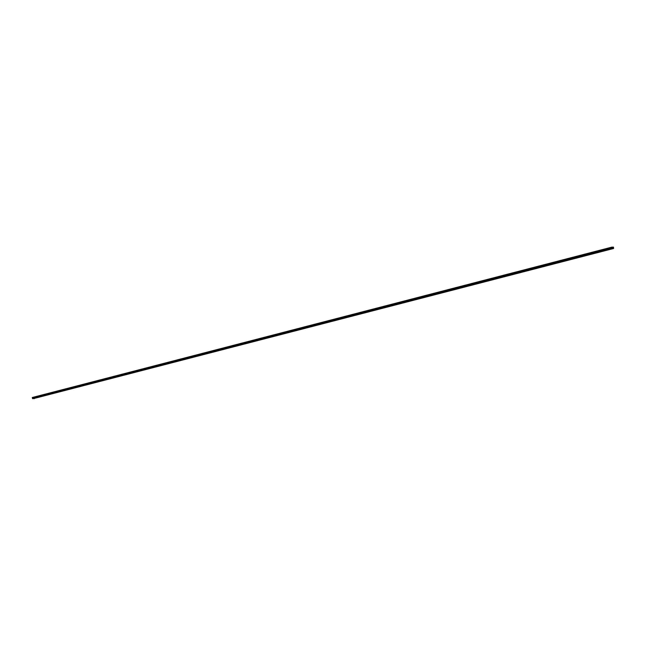 <?xml version="1.0" encoding="UTF-8"?>
<svg xmlns="http://www.w3.org/2000/svg" width="646" height="646" viewBox="0 0 646 646"><rect width="100%" height="100%" fill="white"/><g stroke="black" fill="none" stroke-linecap="round" stroke-linejoin="round"><path stroke-width="0.48" stroke-dasharray="3.23 2.42" d="M32.3 397.508L613.482 247.127L33.972 397.492L34.157 398.332L613.668 247.967L34.157 398.332L33.972 397.492L32.3 397.508M32.906 398.34L612.416 247.983L32.849 398.081L612.36 247.717L32.849 398.081L33.681 398.073L32.849 398.081L32.849 398.857M33.737 398.34L612.4 247.919L33.681 398.073L612.448 248.185L33.842 398.63"/><path stroke-width="0.97" d="M612.343 248.5L32.542 398.55L32.3 397.508L32.486 398.348L611.996 247.983L612.327 248.508L613.256 247.975L612.36 247.717L613.191 247.709L613.579 248.492L613.256 247.975L612.416 247.983L612.343 248.5L611.81 247.143L613.482 247.127L613.595 248.492L613.482 247.127L611.81 247.143L32.3 397.508L611.81 247.143L611.996 247.983L32.486 398.348L32.922 398.711M33.737 398.34L34.181 398.703M613.191 247.709L612.4 247.919L613.191 247.709M33.802 398.534L613.595 248.492"/></g></svg>
